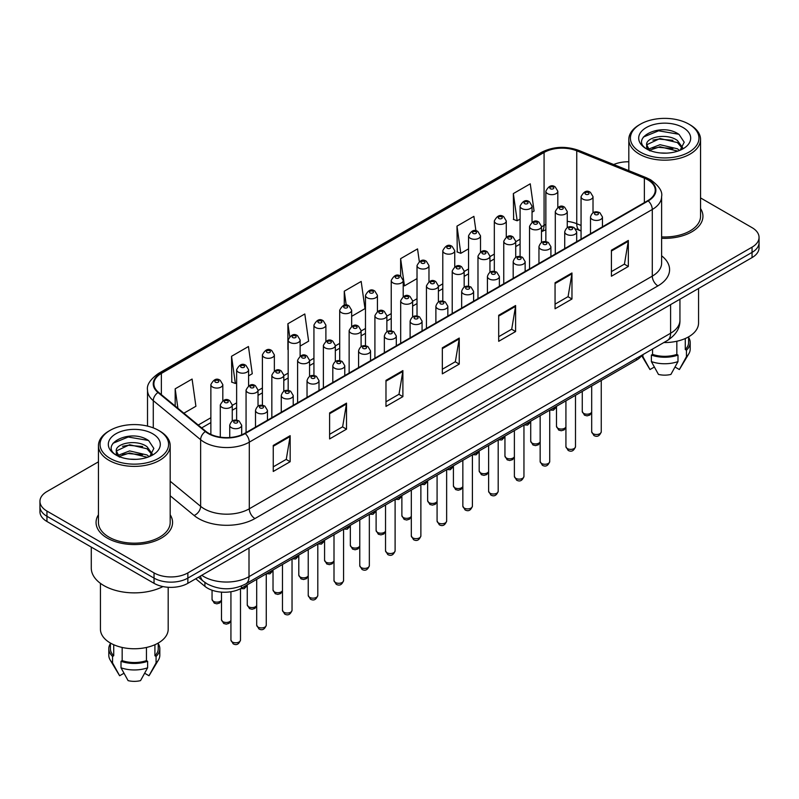 <?xml version="1.0" encoding="UTF-8"?>
<svg xmlns="http://www.w3.org/2000/svg" width="799" height="799" viewBox="0 0 799 799"><rect width="100%" height="100%" fill="white"/><g stroke="black" fill="none" stroke-linecap="round" stroke-linejoin="round"><path stroke-width="1.2" d="M581.063 231.001L577.477 229.543A31.88 18.407 0 0 0 576.149 229.043M641.996 355.156A23.91 13.803 180 0 1 636.493 360.099L241.418 588.194A23.91 13.803 180 0 1 204.914 586.346L195.725 578.776M98.447 514.776A38.262 22.092 0 0 0 96.06 522.466A38.262 22.092 0 0 0 107.266 538.087A38.262 22.092 0 0 0 148.954 542.871A38.262 22.092 0 0 0 172.574 522.466A38.262 22.092 0 0 0 170.187 514.776A38.262 22.092 0 0 1 172.574 522.466A38.262 22.092 0 0 1 148.954 542.871A38.262 22.092 0 0 1 107.266 538.087A38.262 22.092 0 0 1 96.06 522.466A38.262 22.092 0 0 1 98.447 514.776M647.779 179.815A25.508 14.722 180 0 1 655.25 190.222A25.508 14.722 180 0 1 647.779 200.639L244.784 433.308A25.508 14.722 180 0 1 205.852 431.34L158.502 392.289A25.508 14.722 180 0 1 153.887 383.85A25.508 14.722 180 0 1 161.358 373.433L544.079 152.469A25.508 14.722 180 0 1 576.748 150.821L644.374 178.167A25.508 14.722 180 0 1 647.779 179.815M648.229 179.555A26.147 15.091 0 0 0 644.733 177.857L577.108 150.522A26.147 15.091 0 0 0 543.63 152.21L160.909 373.173A26.147 15.091 0 0 0 157.982 392.509L205.333 431.55A26.147 15.091 0 0 0 245.233 433.567L648.229 200.899A26.147 15.091 0 0 0 648.229 179.555M98.447 461.822L46.951 491.555A23.91 13.803 0 0 0 39.95 501.313L39.95 511.73A23.91 13.803 0 0 0 46.951 521.487L154.037 583.32L154.037 578.106A23.91 13.803 0 0 0 187.855 578.106L752.049 252.384A23.91 13.803 0 0 0 759.05 242.616A23.91 13.803 0 0 1 752.049 252.384L187.855 578.106A23.91 13.803 0 0 1 154.037 578.106L46.951 516.284L154.037 578.106L154.037 572.903A23.91 13.803 0 0 0 187.855 572.903L752.049 247.171A23.91 13.803 0 0 0 759.05 237.413A23.91 13.803 0 0 0 752.049 227.645L700.553 197.922M39.95 506.516A23.91 13.803 0 0 0 46.951 516.284A23.91 13.803 0 0 1 39.95 506.516M273.248 445.442L273.248 471.47L290.157 461.712L290.157 435.675L273.248 445.442M273.248 466.856L286.272 459.335L290.087 436.544A6.372 3.685 -120 0 0 290.157 435.675M286.162 459.405L290.157 461.712M329.607 412.903L329.607 438.931L346.516 429.173L346.516 403.135L329.607 412.903M329.607 434.316L342.631 426.796L346.446 404.004A6.372 3.685 -120 0 0 346.516 403.135M342.521 426.866L346.516 429.173M385.977 380.364L385.977 406.391L402.886 396.634L402.886 370.596L385.977 380.364M385.977 401.777L399.001 394.257L402.816 371.465A6.372 3.685 -120 0 0 402.886 370.596M398.881 394.326L402.886 396.634M611.425 250.197L611.425 276.234L628.334 266.466L628.334 240.439L611.425 250.197M611.425 271.61L624.448 264.089L628.264 241.298A6.372 3.685 -120 0 0 628.334 240.439M624.329 264.159L628.334 266.466M555.055 282.736L555.055 308.774L571.964 299.006L571.964 272.978L555.055 282.736M555.055 304.149L568.079 296.639L571.904 273.837A6.372 3.685 -120 0 0 571.964 272.978M567.969 296.699L571.964 299.006M498.696 315.275L498.696 341.313L515.605 331.555L515.605 305.518L498.696 315.275M498.696 336.699L511.72 329.178L515.535 306.387A6.372 3.685 -120 0 0 515.605 305.518M511.61 329.238L515.605 331.555M442.336 347.825L442.336 373.852L459.245 364.094L459.245 338.057L442.336 347.825M442.336 369.238L455.36 361.717L459.175 338.926A6.372 3.685 -120 0 0 459.245 338.057M455.24 361.777L459.245 364.094M661.622 238.282A38.262 22.092 0 0 0 702.94 216.259A38.262 22.092 0 0 0 700.553 208.569A38.262 22.092 0 0 1 702.94 216.259A38.262 22.092 0 0 1 661.622 238.282M628.813 161.788A23.91 13.803 0 0 0 613.702 164.534M39.95 501.313A23.91 13.803 0 0 0 46.951 511.08L154.037 572.903M248.589 375.84L252.264 373.722L248.449 346.516L231.54 356.284L231.81 382.152M183.87 413.203L195.905 406.262L192.09 379.056L175.181 388.823L175.181 406.042M419.305 261.503L417.537 248.898L400.629 258.656L400.629 276.214C397.153 273.707 394.027 275.126 391.24 280.469A5.983 3.456 180 0 0 392.998 282.916A5.983 3.456 180 0 0 399.51 283.665A5.983 3.456 180 0 0 403.205 280.469L400.629 276.204M475.934 230.841L473.897 216.359L456.988 226.117L457.258 251.995M532.044 212.194L534.082 211.016L530.256 183.82L513.348 193.578L513.627 219.455M300.124 346.087L308.624 341.183L304.809 313.977L287.9 323.745L287.9 349.513M351.66 316.334L364.993 308.634L361.178 281.438L344.269 291.196L344.269 305.228M344.269 291.196L346.217 305.108M400.629 258.656L404.444 285.862L417.018 278.601M404.444 285.862L403.205 285.393M456.988 226.117L460.803 253.323L468.554 248.849M460.803 253.323L456.988 251.895M513.348 193.578L517.173 220.774L520.089 219.096M517.173 220.774L513.348 219.355M287.9 323.745L289.697 336.499M231.54 356.284L235.355 383.48L236.634 382.741M235.355 383.48L231.54 382.052M175.181 388.823L177.907 408.299M154.037 583.32A23.91 13.803 0 0 0 187.855 583.32L752.049 257.588A23.91 13.803 0 0 0 759.05 247.82L759.05 237.413M640.448 152.15A34.277 19.785 0 0 0 688.918 152.15A34.277 19.785 0 0 0 688.918 124.165L690.046 124.824A35.865 20.704 0 0 1 700.553 139.465A35.865 20.704 0 0 1 678.411 158.592A35.865 20.704 0 0 1 639.32 154.107A35.865 20.704 0 0 1 628.813 139.465A35.865 20.704 0 0 1 639.32 124.824L640.448 124.165A34.277 19.785 0 0 0 640.448 152.15M661.622 236.894A35.865 20.704 0 0 0 700.553 216.259L700.553 139.465M663.829 342.541A33.878 19.556 0 0 0 698.556 322.996L698.556 288.469M660.334 152.959L666.406 153.128M648.418 149.143L660.024 144.709L677.422 148.784L679.53 150.472M649.487 150.252L660.024 146.776L677.802 151.111M646.671 144.779L649.647 150.402M646.701 145.328C644.763 137.308 666.756 132.544 677.422 140.514L682.606 147.665M646.781 145.827L647.28 144.489L660.024 138.517L677.422 142.582L682.196 148.205M680.149 150.222L684.224 142.222L679.07 134.462C660.833 121.358 628.433 138.627 647.14 149.223L648.069 149.793M683.065 127.55A25.987 15.001 0 0 0 646.311 127.55A25.987 15.001 0 0 0 646.311 148.774A25.987 15.001 0 0 0 683.065 148.774A25.987 15.001 0 0 0 683.065 127.55M685.282 338.516L685.282 349.533A23.91 13.803 0 0 0 688.598 342.521L688.598 336.848M641.657 355.645L649.617 368.948A15.94 9.208 0 0 0 650.006 369.538L654.331 367.041M675.035 367.041L679.36 369.538A15.94 9.208 0 0 0 679.749 368.948L688.798 353.837A25.508 14.722 0 0 0 690.196 349.023L690.196 342.521A25.508 14.722 0 0 0 688.598 337.398M650.006 369.538L642.925 356.714L642.925 354.616M641.767 355.495A25.508 14.722 0 0 0 642.925 356.714M685.282 349.533L686.441 350.202L686.441 356.714A25.508 14.722 0 0 0 688.798 353.837M686.441 356.714L679.36 369.538M686.441 350.202A25.508 14.722 0 0 0 690.196 342.521M650.046 150.931C647.32 149.323 646.221 147.565 646.741 145.628M652.543 349.063L652.543 354.406A23.91 13.803 0 0 0 676.833 354.406L676.833 341.253M690.046 124.824L688.918 124.165A34.277 19.785 0 0 0 640.448 124.165M652.543 354.406L651.375 355.086L651.375 361.587L658.466 374.421A15.94 9.208 0 0 0 670.91 374.421L677.991 361.587L677.991 355.086L676.833 354.406M651.375 361.587A25.508 14.722 0 0 0 677.991 361.587M651.375 355.086A25.508 14.722 0 0 0 677.991 355.086M643.345 137.068L658.606 130.806L678.721 134.232M652.873 140.115L658.606 139.076L672.968 140.304M652.873 148.384L658.606 147.336L672.968 148.574M110.082 458.356A34.277 19.785 0 0 0 158.552 458.356A34.277 19.785 0 0 0 158.552 430.371L159.68 431.021A35.865 20.704 0 0 1 170.187 445.672A35.865 20.704 0 0 1 148.045 464.798A35.865 20.704 0 0 1 108.954 460.314A35.865 20.704 0 0 1 98.447 445.672A35.865 20.704 0 0 1 108.954 431.021L110.082 430.371A34.277 19.785 0 0 0 110.082 458.356M98.447 445.672L98.447 522.466A35.865 20.704 0 0 0 108.954 537.108A35.865 20.704 0 0 0 148.045 541.602A35.865 20.704 0 0 0 170.187 522.466L170.187 445.672M91.276 547.075L91.276 568.019A43.046 24.849 0 0 0 103.88 585.597A43.046 24.849 0 0 0 162.966 586.566M100.444 583.35L100.444 629.203A33.878 19.556 0 0 0 110.362 643.025A33.878 19.556 0 0 0 147.276 647.27A33.878 19.556 0 0 0 168.19 629.203L168.19 587.265M129.967 459.155L136.04 459.335M118.042 455.35L129.648 450.916L147.056 454.991L149.163 456.678M119.111 456.459L129.648 452.983L147.435 457.318M116.294 450.986L119.281 456.609M116.334 451.535C114.387 443.515 136.379 438.751 147.056 446.721L152.229 453.872M116.414 452.034L116.914 450.696L129.648 444.723L147.056 448.788L151.82 454.411M149.783 456.429L153.847 448.429L148.704 440.668C130.467 427.565 98.057 444.833 116.774 455.43L117.703 455.989M152.689 433.757A25.987 15.001 0 0 0 115.935 433.757A25.987 15.001 0 0 0 115.935 454.981A25.987 15.001 0 0 0 152.689 454.981A25.987 15.001 0 0 0 152.689 433.757M110.402 643.055L110.402 648.728A23.91 13.803 0 0 0 113.718 655.739L113.718 644.723M154.916 644.723L154.916 655.739A23.91 13.803 0 0 0 158.232 648.728L158.232 643.055M110.402 643.604A25.508 14.722 0 0 0 108.804 648.728L108.804 655.23A25.508 14.722 0 0 0 110.202 660.034L119.251 675.155A15.94 9.208 0 0 0 119.64 675.744L123.965 673.247M144.669 673.247L148.994 675.744A15.94 9.208 0 0 0 149.383 675.155L158.422 660.034A25.508 14.722 0 0 0 159.82 655.23L159.82 648.728A25.508 14.722 0 0 0 158.232 643.604M119.64 675.744L112.559 662.91L112.559 656.408L113.718 655.739M110.202 660.034A25.508 14.722 0 0 0 112.559 662.91M154.916 655.739L156.075 656.408L156.075 662.91A25.508 14.722 0 0 0 158.422 660.034M156.075 662.91L148.994 675.744M108.804 648.728A25.508 14.722 0 0 0 112.559 656.408M156.075 656.408A25.508 14.722 0 0 0 159.82 648.728M119.67 457.138C116.954 455.53 115.855 453.772 116.374 451.834M122.167 647.46L122.167 660.613A23.91 13.803 0 0 0 146.457 660.613L146.457 647.46M159.68 431.021L158.552 430.371A34.277 19.785 0 0 0 110.082 430.371M122.167 660.613L121.009 661.292L121.009 667.794L128.09 680.628A15.94 9.208 0 0 0 140.534 680.628L147.625 667.794L147.625 661.292L146.457 660.613M121.009 667.794A25.508 14.722 0 0 0 147.625 667.794M121.009 661.292A25.508 14.722 0 0 0 147.625 661.292M112.969 443.275L128.23 437.013L148.344 440.439M122.507 446.321L128.23 445.283L142.592 446.511M122.507 454.581L128.23 453.542L142.592 454.781M636.493 358.332L636.493 360.099M204.914 582.471L204.914 586.346M241.418 586.017L241.418 588.194M661.622 255.82A39.85 23.011 180 0 1 657.917 285.892L254.931 518.561A7.97 4.604 60 0 1 249.298 508.793L652.284 276.134A31.88 18.407 0 0 0 661.622 263.121L661.622 196.474A31.88 18.407 180 0 1 652.284 209.488A7.97 4.604 -120 0 0 648.229 200.899M254.931 518.561A39.85 23.011 180 0 1 198.571 518.561A39.85 23.011 180 0 1 194.107 515.485L170.187 495.77M205.333 431.55A7.97 5.333 129.5 0 0 200.629 439.7L200.629 506.336A31.88 18.407 0 0 0 204.204 508.793A31.88 18.407 0 0 0 249.298 508.793L249.298 442.157A31.88 18.407 180 0 1 200.629 439.7L153.278 400.649A31.88 18.407 180 0 1 147.515 390.092L147.515 426.107M661.622 196.474C662.691 191.49 659.025 185.937 650.636 179.805L646.441 177.778A7.97 3.735 112 0 0 644.733 177.857M646.441 177.778L578.816 150.432C565.612 145.768 553.078 146.447 541.223 152.469A7.97 4.604 60 0 1 543.63 152.21M160.909 373.173A7.97 4.604 -120 0 0 158.502 373.433C150.232 379.375 146.567 384.928 147.515 390.092M157.982 392.509A7.97 5.333 129.5 0 0 153.278 400.649L153.278 427.884M578.816 150.432A7.97 3.735 112 0 0 577.108 150.522M245.233 433.567A7.97 4.604 60 0 1 249.298 442.157L652.284 209.488L652.284 276.134A7.97 4.604 60 0 0 657.917 285.892M187.855 572.903L187.855 583.32M752.049 247.171L752.049 257.588M46.951 511.08L46.951 521.487M170.187 481.238L200.629 506.336A7.97 5.333 -50.5 0 1 194.107 515.485M161.358 373.433L161.358 394.646M644.374 178.167L644.374 202.606M576.748 150.821L576.748 223.72A25.508 14.722 0 0 0 567.25 221.353M581.063 225.458L576.748 223.72A14.352 6.722 -68 0 0 579.595 230.232L575.63 228.894M545.857 224.429A25.508 14.722 0 0 0 544.079 225.368L541.482 226.866M544.079 152.469L544.079 225.368A14.352 8.28 60 0 1 541.482 231.69L545.857 229.762M520.089 239.211L515.715 241.747M494.321 254.092L489.947 256.619M468.554 268.973L464.169 271.5M442.786 283.845L438.401 286.372M417.018 298.726L412.634 301.253M391.24 313.608L386.866 316.134M365.473 328.479L361.098 331.006M339.705 343.36L335.33 345.887M313.937 358.232L309.563 360.758M288.169 373.113L283.795 375.64M262.402 387.994L258.027 390.521M236.634 402.866L232.249 405.393M210.866 417.747L198.222 425.048M442.336 348.644L459.175 338.926M498.696 316.104L515.535 306.387M555.055 283.565L571.904 273.837M611.425 251.026L628.264 241.298M385.977 381.183L402.816 371.465M329.607 413.722L346.446 404.004M273.248 446.271L290.087 436.544M201.777 575.28A31.88 18.407 0 0 0 203.925 576.648A31.88 18.407 0 0 0 249.008 576.648L670.601 333.243A31.88 18.407 0 0 0 679.939 320.229C680.179 328.139 675.964 334.911 667.305 340.544L245.712 583.939A15.94 9.208 60 0 0 249.008 576.648L249.008 548.014M670.601 304.609L670.601 333.243A15.94 9.208 60 0 1 667.305 340.544M200.489 576.029A15.94 10.667 129.5 0 0 203.266 581.213L198.422 577.218M601.257 431.75C599.679 436.054 597.233 437.313 593.917 435.525L591.689 431.75A4.784 2.757 0 0 0 593.098 433.707A4.784 2.757 0 0 0 598.301 434.306A4.784 2.757 0 0 0 601.257 431.75L601.257 380.434M592.249 219.425A5.983 3.456 180 0 1 590.501 216.978C592.029 212.075 595.155 210.656 599.879 212.714L602.456 216.978A5.983 3.456 180 0 1 598.761 220.174A5.983 3.456 180 0 1 592.249 219.425M597.882 212.914A1.998 1.149 0 0 0 595.065 212.914A1.998 1.149 0 0 0 595.065 214.541A1.998 1.149 0 0 0 597.882 214.541A1.998 1.149 0 0 0 597.882 212.914M591.689 412.474L589.872 415.031L587.055 415.87L584.488 415.2L582.261 411.425A4.784 2.757 0 0 0 583.66 413.383A4.784 2.757 0 0 0 588.344 414.082A4.784 2.757 0 0 0 591.689 412.064M593.018 212.744L593.018 196.654A5.983 3.456 180 0 1 589.332 199.84A5.983 3.456 180 0 1 582.811 199.101A5.983 3.456 180 0 1 581.063 196.654L581.063 239.161M585.627 194.217A1.998 1.149 0 0 0 588.454 194.217A1.998 1.149 0 0 0 588.454 192.589A1.998 1.149 0 0 0 585.627 192.589A1.998 1.149 0 0 0 585.627 194.217M552.259 408.728A4.784 2.757 0 0 0 556.494 406.621M557.812 207.301L557.812 191.211A5.983 3.456 180 0 1 554.126 194.397A5.983 3.456 180 0 1 547.605 193.648A5.983 3.456 180 0 1 545.857 191.211L545.857 241.658M550.431 188.764A1.998 1.149 0 0 0 553.248 188.764A1.998 1.149 0 0 0 553.248 187.146A1.998 1.149 0 0 0 550.431 187.146A1.998 1.149 0 0 0 550.431 188.764M575.49 446.631C573.912 450.926 571.465 452.184 568.149 450.406L565.922 446.631A4.784 2.757 0 0 0 567.32 448.579A4.784 2.757 0 0 0 572.533 449.178A4.784 2.757 0 0 0 575.49 446.631L575.49 395.315M566.481 234.297A5.983 3.456 180 0 1 564.723 231.86C566.251 226.956 569.387 225.528 574.111 227.595L576.688 231.86A5.983 3.456 180 0 1 572.993 235.046A5.983 3.456 180 0 1 566.481 234.297M572.114 227.795A1.998 1.149 0 0 0 569.297 227.795A1.998 1.149 0 0 0 569.297 229.413A1.998 1.149 0 0 0 572.114 229.413A1.998 1.149 0 0 0 572.114 227.795M549.722 461.502C548.144 465.807 545.697 467.065 542.381 465.288L540.154 461.502A4.784 2.757 0 0 0 541.552 463.46A4.784 2.757 0 0 0 546.766 464.059A4.784 2.757 0 0 0 549.722 461.502L549.722 410.197M540.713 249.178A5.983 3.456 180 0 1 538.955 246.731C540.484 241.827 543.61 240.409 548.344 242.467L550.911 246.731A5.983 3.456 180 0 1 547.225 249.927A5.983 3.456 180 0 1 540.713 249.178M546.346 242.666A1.998 1.149 0 0 0 543.53 242.666A1.998 1.149 0 0 0 543.53 244.294A1.998 1.149 0 0 0 546.346 244.294A1.998 1.149 0 0 0 546.346 242.666M523.954 476.384C522.376 480.688 519.929 481.947 516.613 480.159L514.386 476.384A4.784 2.757 0 0 0 515.784 478.331A4.784 2.757 0 0 0 520.998 478.931A4.784 2.757 0 0 0 523.954 476.384L523.954 425.068M514.946 264.05A5.983 3.456 180 0 1 513.188 261.613C514.716 256.709 517.842 255.29 522.566 257.348L525.143 261.613A5.983 3.456 180 0 1 521.457 264.799A5.983 3.456 180 0 1 514.946 264.05M520.578 257.548A1.998 1.149 0 0 0 517.762 257.548A1.998 1.149 0 0 0 517.762 259.176A1.998 1.149 0 0 0 520.578 259.176A1.998 1.149 0 0 0 520.578 257.548M498.186 491.265C496.608 495.56 494.162 496.818 490.846 495.04L488.618 491.265A4.784 2.757 0 0 0 490.017 493.213A4.784 2.757 0 0 0 495.23 493.812A4.784 2.757 0 0 0 498.186 491.265L498.186 439.949M489.168 278.931A5.983 3.456 180 0 1 487.42 276.494C488.948 271.59 492.074 270.162 496.798 272.229L499.375 276.494A5.983 3.456 180 0 1 495.69 279.68A5.983 3.456 180 0 1 489.168 278.931M494.811 272.419A1.998 1.149 0 0 0 491.994 272.419A1.998 1.149 0 0 0 491.994 274.047A1.998 1.149 0 0 0 494.811 274.047A1.998 1.149 0 0 0 494.811 272.419M565.922 427.345L564.104 429.912L561.288 430.751L558.711 430.082L556.494 426.306A4.784 2.757 0 0 0 557.892 428.254A4.784 2.757 0 0 0 562.576 428.963A4.784 2.757 0 0 0 565.922 426.946M567.25 227.625L567.25 211.535A5.983 3.456 180 0 1 563.555 214.721A5.983 3.456 180 0 1 557.043 213.972A5.983 3.456 180 0 1 555.295 211.535L555.295 254.032M559.859 209.088A1.998 1.149 0 0 0 562.676 209.088A1.998 1.149 0 0 0 562.676 207.47A1.998 1.149 0 0 0 559.859 207.47A1.998 1.149 0 0 0 559.859 209.088M540.154 442.227L538.336 444.783L535.51 445.622L532.943 444.963L530.716 441.178A4.784 2.757 0 0 0 532.124 443.135A4.784 2.757 0 0 0 536.808 443.835A4.784 2.757 0 0 0 540.154 441.817M541.482 242.506L541.482 226.407A5.983 3.456 180 0 1 537.787 229.603A5.983 3.456 180 0 1 531.275 228.854A5.983 3.456 180 0 1 529.527 226.407L529.527 268.913M534.092 223.97A1.998 1.149 0 0 0 536.908 223.97A1.998 1.149 0 0 0 536.908 222.342A1.998 1.149 0 0 0 534.092 222.342A1.998 1.149 0 0 0 534.092 223.97M514.386 457.098L512.559 459.665L509.742 460.504L507.175 459.834L504.948 456.059A4.784 2.757 0 0 0 506.356 458.007A4.784 2.757 0 0 0 511.04 458.716A4.784 2.757 0 0 0 514.386 456.698M515.715 257.378L515.715 241.288A5.983 3.456 180 0 1 512.019 244.474A5.983 3.456 180 0 1 505.507 243.725A5.983 3.456 180 0 1 503.76 241.288L503.76 283.785M508.324 238.851A1.998 1.149 0 0 0 511.14 238.851A1.998 1.149 0 0 0 511.14 237.223A1.998 1.149 0 0 0 508.324 237.223A1.998 1.149 0 0 0 508.324 238.851M526.491 423.61A4.784 2.757 0 0 0 530.716 421.492M532.044 222.182L532.044 206.082A5.983 3.456 180 0 1 528.359 209.278A5.983 3.456 180 0 1 521.837 208.529A5.983 3.456 180 0 1 520.089 206.082L520.089 256.539M524.653 203.645A1.998 1.149 0 0 0 527.48 203.645A1.998 1.149 0 0 0 527.48 202.017A1.998 1.149 0 0 0 524.653 202.017A1.998 1.149 0 0 0 524.653 203.645M500.713 438.481A4.784 2.757 0 0 0 504.948 436.374M506.276 237.053L506.276 220.963A5.983 3.456 180 0 1 502.591 224.149A5.983 3.456 180 0 1 496.069 223.4A5.983 3.456 180 0 1 494.321 220.963L494.321 271.41M498.886 218.527A1.998 1.149 0 0 0 501.712 218.527A1.998 1.149 0 0 0 501.712 216.899A1.998 1.149 0 0 0 498.886 216.899A1.998 1.149 0 0 0 498.886 218.527M474.946 453.363A4.784 2.757 0 0 0 479.18 451.255M480.509 251.935L480.509 235.845A5.983 3.456 180 0 1 476.813 239.031A5.983 3.456 180 0 1 470.301 238.282A5.983 3.456 180 0 1 468.554 235.845L468.554 286.292M473.118 233.398A1.998 1.149 0 0 0 475.934 233.398A1.998 1.149 0 0 0 475.934 231.77A1.998 1.149 0 0 0 473.118 231.77A1.998 1.149 0 0 0 473.118 233.398M449.178 468.244A4.784 2.757 0 0 0 453.413 466.127M454.741 266.806L454.741 250.716A5.983 3.456 180 0 1 451.045 253.912A5.983 3.456 180 0 1 444.534 253.163A5.983 3.456 180 0 1 442.786 250.716L442.786 301.163M447.35 248.279A1.998 1.149 0 0 0 450.167 248.279A1.998 1.149 0 0 0 450.167 246.651A1.998 1.149 0 0 0 447.35 246.651A1.998 1.149 0 0 0 447.35 248.279M488.618 471.979L486.791 474.546L483.974 475.385L481.407 474.716L479.18 470.941A4.784 2.757 0 0 0 480.579 472.888A4.784 2.757 0 0 0 485.263 473.597A4.784 2.757 0 0 0 488.618 471.58M489.947 272.259L489.947 256.169A5.983 3.456 180 0 1 486.251 259.355A5.983 3.456 180 0 1 479.74 258.606A5.983 3.456 180 0 1 477.982 256.169L477.982 298.666M482.556 253.722A1.998 1.149 0 0 0 485.373 253.722A1.998 1.149 0 0 0 485.373 252.094A1.998 1.149 0 0 0 482.556 252.094A1.998 1.149 0 0 0 482.556 253.722M472.409 506.137C470.841 510.441 468.394 511.7 465.078 509.912L462.851 506.137A4.784 2.757 0 0 0 464.249 508.094A4.784 2.757 0 0 0 469.462 508.693A4.784 2.757 0 0 0 472.409 506.137L472.409 454.831M463.4 293.812A5.983 3.456 180 0 1 461.652 291.365C463.18 286.461 466.306 285.043 471.03 287.101L473.607 291.365A5.983 3.456 180 0 1 469.922 294.561A5.983 3.456 180 0 1 463.4 293.812M469.043 287.3A1.998 1.149 0 0 0 466.226 287.3A1.998 1.149 0 0 0 466.226 288.928A1.998 1.149 0 0 0 469.043 288.928A1.998 1.149 0 0 0 469.043 287.3M446.641 521.018C445.073 525.313 442.626 526.581 439.31 524.793L437.083 521.018A4.784 2.757 0 0 0 438.481 522.965A4.784 2.757 0 0 0 443.695 523.565A4.784 2.757 0 0 0 446.641 521.018L446.641 469.702M437.632 308.684A5.983 3.456 180 0 1 435.884 306.247C437.413 301.343 440.539 299.915 445.263 301.982L447.839 306.247A5.983 3.456 180 0 1 444.154 309.433A5.983 3.456 180 0 1 437.632 308.684M443.275 302.182A1.998 1.149 0 0 0 440.449 302.182A1.998 1.149 0 0 0 440.449 303.81A1.998 1.149 0 0 0 443.275 303.81A1.998 1.149 0 0 0 443.275 302.182M420.873 535.889C419.305 540.194 416.858 541.452 413.532 539.675L411.315 535.889A4.784 2.757 0 0 0 412.713 537.847A4.784 2.757 0 0 0 417.927 538.446A4.784 2.757 0 0 0 420.873 535.889L420.873 484.584M411.865 323.565A5.983 3.456 180 0 1 410.117 321.128C411.645 316.214 414.771 314.796 419.495 316.853L422.072 321.128A5.983 3.456 180 0 1 418.376 324.314A5.983 3.456 180 0 1 411.865 323.565M417.497 317.053A1.998 1.149 0 0 0 414.681 317.053A1.998 1.149 0 0 0 414.681 318.681A1.998 1.149 0 0 0 417.497 318.681A1.998 1.149 0 0 0 417.497 317.053M395.106 550.771C393.527 555.075 391.091 556.334 387.765 554.546L385.537 550.771A4.784 2.757 0 0 0 386.946 552.728A4.784 2.757 0 0 0 392.159 553.317A4.784 2.757 0 0 0 395.106 550.771L395.106 499.455M386.097 338.436A5.983 3.456 180 0 1 384.349 335.999C385.877 331.096 389.003 329.677 393.727 331.735L396.304 335.999A5.983 3.456 180 0 1 392.609 339.185A5.983 3.456 180 0 1 386.097 338.436M391.73 331.935A1.998 1.149 0 0 0 388.913 331.935A1.998 1.149 0 0 0 388.913 333.563A1.998 1.149 0 0 0 391.73 333.563A1.998 1.149 0 0 0 391.73 331.935M462.851 486.861L461.023 489.417L458.207 490.256L455.64 489.587L453.413 485.812A4.784 2.757 0 0 0 454.811 487.77A4.784 2.757 0 0 0 459.495 488.469A4.784 2.757 0 0 0 462.851 486.451M464.169 287.131L464.169 271.041A5.983 3.456 180 0 1 460.484 274.237A5.983 3.456 180 0 1 453.972 273.488A5.983 3.456 180 0 1 452.214 271.041L452.214 313.548M456.788 268.604A1.998 1.149 0 0 0 459.605 268.604A1.998 1.149 0 0 0 459.605 266.976A1.998 1.149 0 0 0 456.788 266.976A1.998 1.149 0 0 0 456.788 268.604M437.083 501.732L435.255 504.299L432.439 505.138L429.872 504.469L427.645 500.693A4.784 2.757 0 0 0 429.043 502.641A4.784 2.757 0 0 0 433.727 503.35A4.784 2.757 0 0 0 437.083 501.333M438.401 302.012L438.401 285.922A5.983 3.456 180 0 1 434.716 289.108A5.983 3.456 180 0 1 428.204 288.359A5.983 3.456 180 0 1 426.446 285.922L426.446 328.419M431.021 283.485A1.998 1.149 0 0 0 433.837 283.485A1.998 1.149 0 0 0 433.837 281.857A1.998 1.149 0 0 0 431.021 281.857A1.998 1.149 0 0 0 431.021 283.485M411.315 516.613L409.488 519.17L406.671 520.019L404.104 519.35L401.877 515.565A4.784 2.757 0 0 0 403.275 517.522A4.784 2.757 0 0 0 407.959 518.221A4.784 2.757 0 0 0 411.315 516.204M412.634 316.893L412.634 300.794A5.983 3.456 180 0 1 408.948 303.99A5.983 3.456 180 0 1 402.426 303.24A5.983 3.456 180 0 1 400.679 300.794L400.679 343.3M405.253 298.357A1.998 1.149 0 0 0 408.069 298.357A1.998 1.149 0 0 0 408.069 296.729A1.998 1.149 0 0 0 405.253 296.729A1.998 1.149 0 0 0 405.253 298.357M385.537 531.485L383.72 534.052L380.903 534.891L378.336 534.221L376.109 530.446A4.784 2.757 0 0 0 377.508 532.404A4.784 2.757 0 0 0 382.192 533.103A4.784 2.757 0 0 0 385.537 531.085M386.866 331.765L386.866 315.675A5.983 3.456 180 0 1 383.18 318.861A5.983 3.456 180 0 1 376.659 318.112A5.983 3.456 180 0 1 374.911 315.675L374.911 358.172M379.485 313.238A1.998 1.149 0 0 0 382.302 313.238A1.998 1.149 0 0 0 382.302 311.61A1.998 1.149 0 0 0 379.485 311.61A1.998 1.149 0 0 0 379.485 313.238M423.41 483.115A4.784 2.757 0 0 0 427.645 481.008M428.973 281.687L428.973 265.598A5.983 3.456 180 0 1 425.278 268.784A5.983 3.456 180 0 1 418.766 268.035A5.983 3.456 180 0 1 417.018 265.598L417.018 316.044M421.582 263.161A1.998 1.149 0 0 0 424.399 263.161A1.998 1.149 0 0 0 424.399 261.533A1.998 1.149 0 0 0 421.582 261.533A1.998 1.149 0 0 0 421.582 263.161M397.642 497.997A4.784 2.757 0 0 0 401.877 495.879M395.815 278.032A1.998 1.149 0 0 0 398.631 278.032A1.998 1.149 0 0 0 398.631 276.404A1.998 1.149 0 0 0 395.815 276.404A1.998 1.149 0 0 0 395.815 278.032M371.875 512.868A4.784 2.757 0 0 0 376.109 510.761M377.428 311.44L377.428 295.35A5.983 3.456 180 0 1 373.742 298.536A5.983 3.456 180 0 1 367.23 297.787A5.983 3.456 180 0 1 365.473 295.35L365.473 345.797M370.047 292.913A1.998 1.149 0 0 0 372.863 292.913A1.998 1.149 0 0 0 372.863 291.285A1.998 1.149 0 0 0 370.047 291.285A1.998 1.149 0 0 0 370.047 292.913M369.338 565.652C367.76 569.947 365.313 571.205 361.997 569.427L359.77 565.652A4.784 2.757 0 0 0 361.178 567.6A4.784 2.757 0 0 0 366.381 568.199A4.784 2.757 0 0 0 369.338 565.652L369.338 514.336M360.329 353.318A5.983 3.456 180 0 1 358.581 350.881C360.109 345.977 363.235 344.549 367.959 346.616L370.536 350.881A5.983 3.456 180 0 1 366.841 354.067A5.983 3.456 180 0 1 360.329 353.318M365.962 346.806A1.998 1.149 0 0 0 363.146 346.806A1.998 1.149 0 0 0 363.146 348.434A1.998 1.149 0 0 0 365.962 348.434A1.998 1.149 0 0 0 365.962 346.806M343.57 580.523C341.992 584.828 339.545 586.086 336.229 584.299L334.002 580.523A4.784 2.757 0 0 0 335.4 582.481A4.784 2.757 0 0 0 340.614 583.08A4.784 2.757 0 0 0 343.57 580.523L343.57 529.218M334.561 368.199A5.983 3.456 180 0 1 332.803 365.752C334.332 360.848 337.468 359.43 342.192 361.488L344.769 365.752A5.983 3.456 180 0 1 341.073 368.948A5.983 3.456 180 0 1 334.561 368.199M340.194 361.687A1.998 1.149 0 0 0 337.378 361.687A1.998 1.149 0 0 0 337.378 363.315A1.998 1.149 0 0 0 340.194 363.315A1.998 1.149 0 0 0 340.194 361.687M317.802 595.405C316.224 599.709 313.777 600.968 310.461 599.18L308.234 595.405A4.784 2.757 0 0 0 309.632 597.352A4.784 2.757 0 0 0 314.846 597.952A4.784 2.757 0 0 0 317.802 595.405L317.802 544.089M308.794 383.071A5.983 3.456 180 0 1 307.036 380.634C308.564 375.73 311.69 374.312 316.424 376.369L319.001 380.634A5.983 3.456 180 0 1 315.305 383.82A5.983 3.456 180 0 1 308.794 383.071M314.426 376.569A1.998 1.149 0 0 0 311.61 376.569A1.998 1.149 0 0 0 311.61 378.197A1.998 1.149 0 0 0 314.426 378.197A1.998 1.149 0 0 0 314.426 376.569M292.034 610.276C290.456 614.581 288.01 615.839 284.694 614.061L282.466 610.276A4.784 2.757 0 0 0 283.865 612.234A4.784 2.757 0 0 0 289.078 612.833A4.784 2.757 0 0 0 292.034 610.276L292.034 558.97M283.026 397.952A5.983 3.456 180 0 1 281.268 395.515C282.796 390.601 285.922 389.183 290.646 391.25L293.223 395.515A5.983 3.456 180 0 1 289.538 398.701A5.983 3.456 180 0 1 283.026 397.952M288.659 391.44A1.998 1.149 0 0 0 285.842 391.44A1.998 1.149 0 0 0 285.842 393.068A1.998 1.149 0 0 0 288.659 393.068A1.998 1.149 0 0 0 288.659 391.44M266.267 625.158C264.689 629.462 262.242 630.721 258.926 628.933L256.699 625.158A4.784 2.757 0 0 0 258.097 627.115A4.784 2.757 0 0 0 263.31 627.714A4.784 2.757 0 0 0 266.267 625.158L266.267 573.842M257.248 412.833A5.983 3.456 180 0 1 255.5 410.386C257.028 405.483 260.154 404.064 264.878 406.122L267.455 410.386A5.983 3.456 180 0 1 263.77 413.572A5.983 3.456 180 0 1 257.248 412.833M262.891 406.321A1.998 1.149 0 0 0 260.075 406.321A1.998 1.149 0 0 0 260.075 407.949A1.998 1.149 0 0 0 262.891 407.949A1.998 1.149 0 0 0 262.891 406.321M240.489 640.039C238.921 644.334 236.474 645.592 233.158 643.814L230.931 640.039A4.784 2.757 0 0 0 232.329 641.987A4.784 2.757 0 0 0 237.543 642.586A4.784 2.757 0 0 0 240.489 640.039L240.489 588.693M231.48 427.705A5.983 3.456 180 0 1 229.732 425.268C231.261 420.364 234.387 418.936 239.111 421.003L241.688 425.268A5.983 3.456 180 0 1 238.002 428.454A5.983 3.456 180 0 1 231.48 427.705M237.123 421.203A1.998 1.149 0 0 0 234.307 421.203A1.998 1.149 0 0 0 234.307 422.821A1.998 1.149 0 0 0 237.123 422.821A1.998 1.149 0 0 0 237.123 421.203M359.77 546.366L357.952 548.933L355.136 549.772L352.569 549.103L350.342 545.327A4.784 2.757 0 0 0 351.74 547.275A4.784 2.757 0 0 0 356.424 547.984A4.784 2.757 0 0 0 359.77 545.967M361.098 346.646L361.098 330.556A5.983 3.456 180 0 1 357.413 333.742A5.983 3.456 180 0 1 350.891 332.993A5.983 3.456 180 0 1 349.143 330.556L349.143 373.053M353.707 328.109A1.998 1.149 0 0 0 356.534 328.109A1.998 1.149 0 0 0 356.534 326.481A1.998 1.149 0 0 0 353.707 326.481A1.998 1.149 0 0 0 353.707 328.109M334.002 561.248L332.184 563.804L329.368 564.643L326.791 563.974L324.574 560.199A4.784 2.757 0 0 0 325.972 562.156A4.784 2.757 0 0 0 330.656 562.856A4.784 2.757 0 0 0 334.002 560.838M335.33 361.528L335.33 345.428A5.983 3.456 180 0 1 331.635 348.624A5.983 3.456 180 0 1 325.123 347.875A5.983 3.456 180 0 1 323.375 345.428L323.375 387.934M327.94 342.991A1.998 1.149 0 0 0 330.756 342.991A1.998 1.149 0 0 0 330.756 341.363A1.998 1.149 0 0 0 327.94 341.363A1.998 1.149 0 0 0 327.94 342.991M308.234 576.119L306.417 578.686L303.59 579.525L301.023 578.856L298.796 575.08A4.784 2.757 0 0 0 300.204 577.028A4.784 2.757 0 0 0 304.888 577.737A4.784 2.757 0 0 0 308.234 575.719M309.563 376.399L309.563 360.309A5.983 3.456 180 0 1 305.867 363.495A5.983 3.456 180 0 1 299.355 362.746A5.983 3.456 180 0 1 297.608 360.309L297.608 402.806M302.172 357.872A1.998 1.149 0 0 0 304.988 357.872A1.998 1.149 0 0 0 304.988 356.244A1.998 1.149 0 0 0 302.172 356.244A1.998 1.149 0 0 0 302.172 357.872M282.466 591L280.649 593.567L277.822 594.406L275.256 593.737L273.028 589.952A4.784 2.757 0 0 0 274.437 591.909A4.784 2.757 0 0 0 279.121 592.608A4.784 2.757 0 0 0 282.466 590.591M283.795 391.28L283.795 375.19A5.983 3.456 180 0 1 280.099 378.376A5.983 3.456 180 0 1 273.588 377.627A5.983 3.456 180 0 1 271.84 375.19L271.84 417.687M276.404 372.743A1.998 1.149 0 0 0 279.221 372.743A1.998 1.149 0 0 0 279.221 371.116A1.998 1.149 0 0 0 276.404 371.116A1.998 1.149 0 0 0 276.404 372.743M256.699 605.882L254.871 608.439L252.055 609.277L249.488 608.608L247.261 604.833A4.784 2.757 0 0 0 248.659 606.791A4.784 2.757 0 0 0 253.343 607.49A4.784 2.757 0 0 0 256.699 605.472M258.027 406.152L258.027 390.062A5.983 3.456 180 0 1 254.332 393.248A5.983 3.456 180 0 1 247.82 392.509A5.983 3.456 180 0 1 246.062 390.062L246.062 432.559M250.636 387.625A1.998 1.149 0 0 0 253.453 387.625A1.998 1.149 0 0 0 253.453 385.997A1.998 1.149 0 0 0 250.636 385.997A1.998 1.149 0 0 0 250.636 387.625M230.931 620.753L229.103 623.32L226.287 624.159L223.72 623.49L221.493 619.714A4.784 2.757 0 0 0 222.891 621.662A4.784 2.757 0 0 0 227.575 622.371A4.784 2.757 0 0 0 230.931 620.354M232.249 421.033L232.249 404.943A5.983 3.456 180 0 1 228.564 408.129A5.983 3.456 180 0 1 222.052 407.38A5.983 3.456 180 0 1 220.294 404.943L220.294 437.133M224.869 402.496A1.998 1.149 0 0 0 227.685 402.496A1.998 1.149 0 0 0 227.685 400.878A1.998 1.149 0 0 0 224.869 400.878A1.998 1.149 0 0 0 224.869 402.496M346.107 527.749A4.784 2.757 0 0 0 350.342 525.642M351.66 326.322L351.66 310.232A5.983 3.456 180 0 1 347.974 313.418A5.983 3.456 180 0 1 341.463 312.669A5.983 3.456 180 0 1 339.705 310.232L339.705 360.679M344.279 307.785A1.998 1.149 0 0 0 347.096 307.785A1.998 1.149 0 0 0 347.096 306.157A1.998 1.149 0 0 0 344.279 306.157A1.998 1.149 0 0 0 344.279 307.785M320.339 542.631A4.784 2.757 0 0 0 324.574 540.514M325.892 341.203L325.892 325.103A5.983 3.456 180 0 1 322.207 328.299A5.983 3.456 180 0 1 315.685 327.55A5.983 3.456 180 0 1 313.937 325.103L313.937 375.55M318.511 322.666A1.998 1.149 0 0 0 321.328 322.666A1.998 1.149 0 0 0 321.328 321.038A1.998 1.149 0 0 0 318.511 321.038A1.998 1.149 0 0 0 318.511 322.666M294.571 557.502A4.784 2.757 0 0 0 298.796 555.395M300.124 356.074L300.124 339.984A5.983 3.456 180 0 1 296.439 343.171A5.983 3.456 180 0 1 289.917 342.421A5.983 3.456 180 0 1 288.169 339.984L288.169 390.431M292.734 337.548A1.998 1.149 0 0 0 295.56 337.548A1.998 1.149 0 0 0 295.56 335.92A1.998 1.149 0 0 0 292.734 335.92A1.998 1.149 0 0 0 292.734 337.548M268.794 572.384A4.784 2.757 0 0 0 273.028 570.266M274.357 370.956L274.357 354.866A5.983 3.456 180 0 1 270.671 358.052A5.983 3.456 180 0 1 264.149 357.303A5.983 3.456 180 0 1 262.402 354.866L262.402 405.313M266.966 352.419A1.998 1.149 0 0 0 269.792 352.419A1.998 1.149 0 0 0 269.792 350.791A1.998 1.149 0 0 0 266.966 350.791A1.998 1.149 0 0 0 266.966 352.419M243.026 587.255A4.784 2.757 0 0 0 247.261 585.148M248.589 385.827L248.589 369.737A5.983 3.456 180 0 1 244.893 372.923A5.983 3.456 180 0 1 238.382 372.184A5.983 3.456 180 0 1 236.634 369.737L236.634 420.184M241.198 367.3A1.998 1.149 0 0 0 244.015 367.3A1.998 1.149 0 0 0 244.015 365.672A1.998 1.149 0 0 0 241.198 365.672A1.998 1.149 0 0 0 241.198 367.3M221.493 600.429L219.675 602.995L216.849 603.834L214.282 603.165L212.055 599.39A4.784 2.757 0 0 0 213.463 601.337A4.784 2.757 0 0 0 218.147 602.046A4.784 2.757 0 0 0 221.493 600.029M222.821 400.708L222.821 384.619A5.983 3.456 180 0 1 219.126 387.805A5.983 3.456 180 0 1 212.614 387.056A5.983 3.456 180 0 1 210.866 384.619L210.866 434.406M215.43 382.172A1.998 1.149 0 0 0 218.247 382.172A1.998 1.149 0 0 0 218.247 380.544A1.998 1.149 0 0 0 215.43 380.544A1.998 1.149 0 0 0 215.43 382.172M541.223 152.469L158.502 373.433M520.089 244.065L515.715 246.591M494.321 258.946L489.947 261.473M468.554 273.827L464.169 276.354M442.786 288.699L438.401 291.226M417.018 303.58L412.634 306.107M391.24 318.451L386.866 320.978M365.473 333.333L361.098 335.86M339.705 348.214L335.33 350.741M313.937 363.086L309.563 365.612M288.169 377.967L283.795 380.494M262.402 392.838L258.027 395.375M236.634 407.72L232.249 410.247M210.866 422.601L201.688 427.894M581.063 230.821L579.595 230.232M245.712 583.939C232.879 590.391 220.055 590.391 207.221 583.939L203.266 581.213M679.939 320.229L679.939 299.216M591.689 431.75L591.689 385.957M590.501 233.708L590.501 216.978M602.456 226.806L602.456 216.978M593.018 196.654L590.441 192.389C586.975 189.882 583.849 191.311 581.063 196.654M582.261 411.425L582.261 391.41M556.494 407.021L553.387 410.197L549.932 410.067M557.812 191.211L555.235 186.946C551.769 184.439 548.643 185.857 545.857 191.211M565.922 446.631L565.922 400.838M564.723 248.589L564.723 231.86M576.688 241.688L576.688 231.86M540.154 461.502L540.154 415.72M538.955 263.46L538.955 246.731M550.911 256.559L550.911 246.731M514.386 476.384L514.386 430.591M513.188 278.342L513.188 261.613M525.143 271.44L525.143 261.613M488.618 491.265L488.618 445.472M487.42 293.223L487.42 276.494M499.375 286.312L499.375 276.494M567.25 211.535L564.673 207.271C561.208 204.764 558.082 206.182 555.295 211.535M556.494 426.306L556.494 406.282M541.482 226.407L538.906 222.142C535.44 219.645 532.314 221.063 529.527 226.407M530.716 441.178L530.716 421.163M515.715 241.288L513.138 237.023C509.672 234.516 506.536 235.945 503.76 241.288M504.948 456.059L504.948 436.044M530.716 421.902L527.62 425.068L524.164 424.948M532.044 206.082L529.467 201.817C526.002 199.321 522.876 200.739 520.089 206.082M504.948 436.773L501.852 439.949L498.396 439.83M506.276 220.963L503.7 216.699C500.234 214.192 497.108 215.62 494.321 220.963M479.18 451.655L476.084 454.821L472.628 454.701M480.509 235.845L477.932 231.58C474.466 229.073 471.34 230.492 468.554 235.845M453.413 466.536L450.316 469.702L446.861 469.582M454.741 250.716L452.164 246.452C448.698 243.955 445.572 245.373 442.786 250.716M628.813 170.646L628.813 139.465M489.947 256.169L487.37 251.905C483.894 249.398 480.768 250.816 477.982 256.169M479.18 470.941L479.18 450.916M462.851 506.137L462.851 460.344M461.652 308.094L461.652 291.365M473.607 301.193L473.607 291.365M437.083 521.018L437.083 475.225M435.884 322.976L435.884 306.247M447.839 316.074L447.839 306.247M411.315 535.889L411.315 490.107M410.117 337.847L410.117 321.128M422.072 330.946L422.072 321.128M385.537 550.771L385.537 504.978M384.349 352.729L384.349 335.999M396.304 345.827L396.304 335.999M464.169 271.041L461.602 266.776C458.127 264.279 455.001 265.697 452.214 271.041M453.413 485.812L453.413 465.797M438.401 285.922L435.825 281.657C432.359 279.151 429.233 280.569 426.446 285.922M427.645 500.693L427.645 480.668M412.634 300.794L410.057 296.529C406.591 294.032 403.465 295.45 400.679 300.794M401.877 515.565L401.877 495.55M386.866 315.675L384.289 311.41C380.823 308.903 377.697 310.332 374.911 315.675M376.109 530.446L376.109 510.431M427.645 481.407L424.539 484.584L421.093 484.454M428.973 265.598L426.396 261.333C422.931 258.826 419.795 260.244 417.018 265.598M401.877 496.289L398.771 499.455L395.325 499.335M403.205 296.569L403.205 280.469M391.24 330.926L391.24 280.469M376.109 511.16L373.003 514.336L369.547 514.216M377.428 295.35L374.861 291.086C371.385 288.579 368.259 290.007 365.473 295.35M359.77 565.652L359.77 519.859M358.581 367.61L358.581 350.881M370.536 360.699L370.536 350.881M334.002 580.523L334.002 534.741M332.803 382.481L332.803 365.752M344.769 375.58L344.769 365.752M308.234 595.405L308.234 549.612M307.036 397.363L307.036 380.634M319.001 390.461L319.001 380.634M282.466 610.276L282.466 564.494M281.268 412.234L281.268 395.515M293.223 405.333L293.223 395.515M256.699 625.158L256.699 579.365M255.5 427.115L255.5 410.386M267.455 420.214L267.455 410.386M230.931 640.039L230.931 591.729M229.732 437.512L229.732 425.268M241.688 434.826L241.688 425.268M361.098 330.556L358.521 326.292C355.056 323.785 351.93 325.203 349.143 330.556M350.342 545.327L350.342 525.303M335.33 345.428L332.754 341.163C329.288 338.666 326.162 340.084 323.375 345.428M324.574 560.199L324.574 540.184M309.563 360.309L306.986 356.044C303.52 353.538 300.394 354.966 297.608 360.309M298.796 575.08L298.796 555.065M283.795 375.19L281.218 370.926C277.752 368.419 274.616 369.837 271.84 375.19M273.028 589.952L273.028 569.937M258.027 390.062L255.45 385.797C251.975 383.29 248.849 384.719 246.062 390.062M247.261 604.833L247.261 584.818M232.249 404.943L229.683 400.679C226.207 398.172 223.081 399.59 220.294 404.943M221.493 619.714L221.493 592.129M350.342 526.042L347.235 529.218L343.78 529.088M351.66 310.232L349.083 305.967C345.617 303.46 342.491 304.878 339.705 310.232M324.574 540.923L321.468 544.089L318.012 543.969M325.892 325.103L323.315 320.838C319.85 318.342 316.724 319.76 313.937 325.103M298.796 555.794L295.7 558.97L292.244 558.841M300.124 339.984L297.548 335.72C294.082 333.213 290.956 334.641 288.169 339.984M273.028 570.676L269.932 573.842L266.476 573.722M274.357 354.866L271.78 350.601C268.314 348.094 265.188 349.513 262.402 354.866M247.261 585.557L244.164 588.723L240.689 588.593M248.589 369.737L246.012 365.473C242.546 362.966 239.42 364.394 236.634 369.737M222.821 384.619L220.244 380.354C216.779 377.847 213.653 379.265 210.866 384.619M212.055 599.39L212.055 590.221"/></g></svg>
